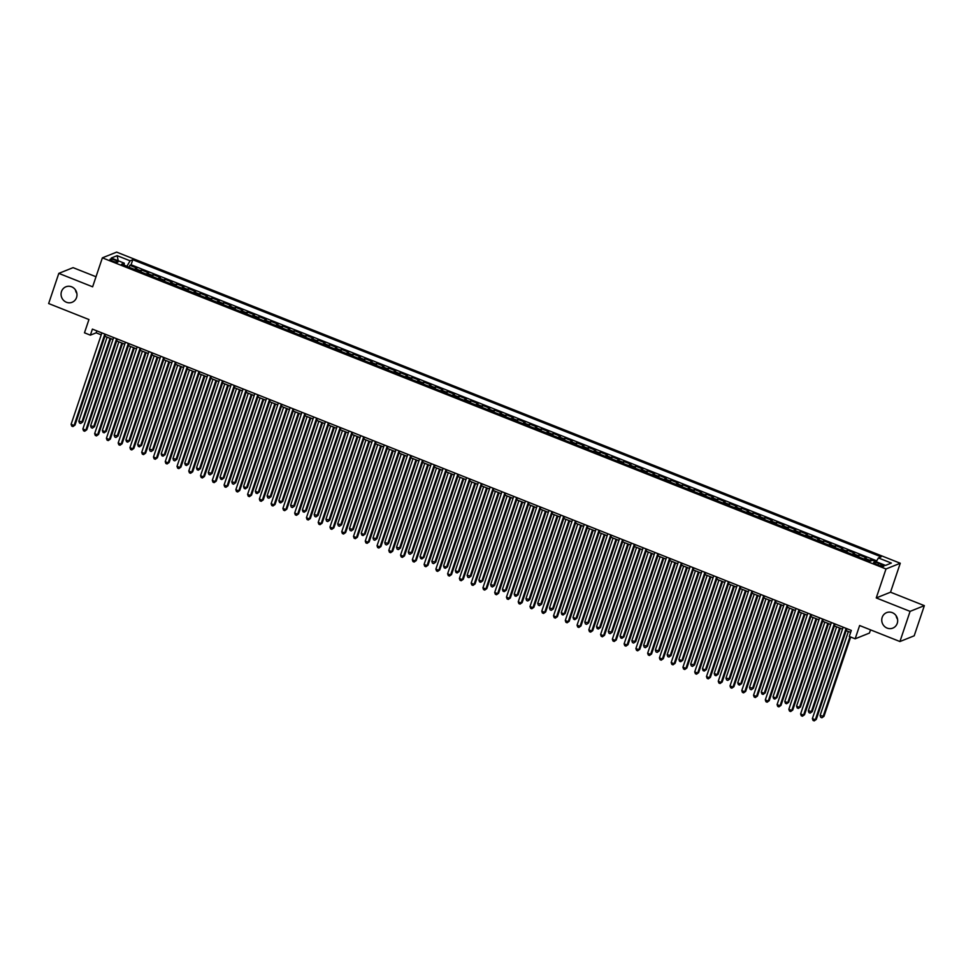 <?xml version="1.0" encoding="UTF-8"?>
<svg xmlns="http://www.w3.org/2000/svg" width="973" height="973" viewBox="0 0 973 973"><rect width="100%" height="100%" fill="white"/><g stroke="black" fill="none" stroke-linecap="round" stroke-linejoin="round"><path stroke-width="1.46" d="M76.879 293.457A8.343 7.906 68.1 0 1 75.432 289.869M76.551 297.519A8.343 7.906 68.1 0 1 63.586 300.365A8.343 7.906 68.1 0 1 65.909 286.792A8.343 7.906 68.1 0 1 76.551 297.519M897.568 619.302A8.343 7.906 68.1 0 1 896.121 615.714M897.24 623.365A8.343 7.906 68.1 0 1 884.275 626.211A8.343 7.906 68.1 0 1 886.598 612.637A8.343 7.906 68.1 0 1 897.24 623.365M112.746 261.19A4.172 0.888 18.6 0 0 117.94 262.029A4.172 0.888 18.6 0 0 115.215 260.205A4.172 0.888 18.6 0 0 110.034 259.365A4.172 0.888 18.6 0 0 112.746 261.19M96.011 276.746L73.072 267.648L58.806 273.377L48.65 303.54L88.944 319.533L84.481 332.815L90.367 335.15L96.157 332.827L101.228 334.834M900.268 563.245L116.651 252.116L102.372 257.845L886.002 568.974L900.268 563.245L890.526 592.204L876.247 597.933L910.083 611.372L924.35 605.644L890.526 592.204M924.35 605.644L914.194 635.807L899.928 641.535L859.633 625.53L855.158 638.811L869.436 633.07L870.519 629.859M910.083 611.372L899.928 641.535M876.235 561.689L871.054 559.633L870.567 561.08M864.097 559.086A5.218 1.241 -68.3 0 1 864.948 558.332L866.347 557.76L859.293 554.963L858.636 556.909M852.336 554.415A5.218 1.241 111.7 0 1 853.175 553.649L854.586 553.09L847.519 550.28L846.863 552.238M840.575 549.745A5.218 1.241 111.7 0 1 841.414 548.979L842.813 548.419L835.758 545.61L835.102 547.568M828.801 545.075A5.218 1.241 111.7 0 1 829.641 544.308L831.051 543.749L823.997 540.939L823.34 542.898M817.04 540.404A5.218 1.241 111.7 0 1 817.879 539.638L819.29 539.078L812.224 536.269L811.567 538.227M805.267 535.722A5.218 1.241 111.7 0 1 806.118 534.968L807.517 534.408L800.463 531.599L799.806 533.557M793.506 531.051A5.218 1.241 111.7 0 1 794.345 530.297L795.756 529.726L788.689 526.928L788.033 528.886M781.745 526.381A5.218 1.241 111.7 0 1 782.584 525.627L783.983 525.055L776.928 522.258L776.272 524.216M769.971 521.71A5.218 1.241 111.7 0 1 770.811 520.956L772.221 520.385L765.167 517.587L764.498 519.546M758.21 517.04A5.218 1.241 111.7 0 1 759.049 516.286L760.46 515.714L753.394 512.917L752.737 514.863M746.437 512.37A5.218 1.241 111.7 0 1 747.276 511.603L748.687 511.044L741.633 508.247L740.976 510.193M734.676 507.699A5.218 1.241 111.7 0 1 735.515 506.933L736.926 506.374L729.859 503.564L729.203 505.522M722.915 503.029A5.218 1.241 111.7 0 1 723.754 502.263L725.153 501.703L718.098 498.894L717.442 500.852M711.141 498.358A5.218 1.241 111.7 0 1 711.981 497.592L713.391 497.033L706.337 494.223L705.668 496.181M699.38 493.676A5.218 1.241 111.7 0 1 700.219 492.922L701.63 492.362L694.564 489.553L693.907 491.511M687.607 489.005A5.218 1.241 111.7 0 1 688.446 488.251L689.857 487.68L682.803 484.882L682.146 486.841M675.846 484.335A5.218 1.241 111.7 0 1 676.685 483.581L678.096 483.009L671.029 480.212L670.373 482.17M664.085 479.665A5.218 1.241 111.7 0 1 664.924 478.911L666.323 478.339L659.268 475.542L658.612 477.5M652.311 474.994A5.218 1.241 111.7 0 1 653.151 474.24L654.561 473.669L647.507 470.871L646.838 472.829M640.55 470.324A5.218 1.241 111.7 0 1 641.389 469.57L642.8 468.998L635.734 466.201L635.077 468.147M628.777 465.653A5.218 1.241 111.7 0 1 629.616 464.887L631.027 464.328L623.973 461.518L623.316 463.476M617.016 460.983A5.218 1.241 111.7 0 1 617.855 460.217L619.266 459.657L612.199 456.848L611.543 458.806M605.242 456.313A5.218 1.241 111.7 0 1 606.094 455.546L607.493 454.987L600.438 452.177L599.782 454.136M593.481 451.642A5.218 1.241 111.7 0 1 594.321 450.876L595.731 450.317L588.665 447.507L588.008 449.465M581.72 446.96A5.218 1.241 111.7 0 1 582.559 446.206L583.97 445.646L576.904 442.837L576.247 444.795M569.947 442.289A5.218 1.241 111.7 0 1 570.786 441.535L572.197 440.964L565.143 438.166L564.486 440.124M558.186 437.619A5.218 1.241 111.7 0 1 559.025 436.865L560.436 436.293L553.369 433.496L552.713 435.454M546.412 432.949A5.218 1.241 111.7 0 1 547.264 432.194L548.663 431.623L541.608 428.825L540.952 430.784M534.651 428.278A5.218 1.241 111.7 0 1 535.491 427.524L536.901 426.952L529.835 424.155L529.178 426.101M522.89 423.608A5.218 1.241 111.7 0 1 523.729 422.841L525.128 422.282L518.074 419.485L517.417 421.431M511.117 418.937A5.218 1.241 111.7 0 1 511.956 418.171L513.367 417.612L506.313 414.802L505.644 416.76M499.356 414.267A5.218 1.241 111.7 0 1 500.195 413.501L501.606 412.941L494.539 410.132L493.883 412.09M487.582 409.597A5.218 1.241 111.7 0 1 488.422 408.83L489.833 408.271L482.778 405.461L482.121 407.419M475.821 404.914A5.218 1.241 111.7 0 1 476.661 404.16L478.071 403.6L471.005 400.791L470.348 402.749M464.06 400.244A5.218 1.241 111.7 0 1 464.899 399.489L466.298 398.918L459.244 396.12L458.587 398.079M452.287 395.573A5.218 1.241 111.7 0 1 453.126 394.819L454.537 394.247L447.483 391.45L446.814 393.408M440.526 390.903A5.218 1.241 111.7 0 1 441.365 390.149L442.776 389.577L435.709 386.78L435.053 388.738M428.752 386.232A5.218 1.241 111.7 0 1 429.592 385.478L431.003 384.907L423.948 382.109L423.291 384.055M416.991 381.562A5.218 1.241 111.7 0 1 417.831 380.808L419.241 380.236L412.175 377.439L411.518 379.385M405.23 376.892A5.218 1.241 111.7 0 1 406.069 376.125L407.468 375.566L400.414 372.756L399.757 374.714M393.457 372.221A5.218 1.241 111.7 0 1 394.296 371.455L395.707 370.895L388.653 368.086L387.984 370.044M381.696 367.551A5.218 1.241 111.7 0 1 382.535 366.785L383.946 366.225L376.879 363.416L376.223 365.374M369.922 362.88A5.218 1.241 111.7 0 1 370.762 362.114L372.173 361.555L365.118 358.745L364.461 360.703M358.161 358.198A5.218 1.241 111.7 0 1 359.001 357.444L360.411 356.884L353.345 354.075L352.688 356.033M346.4 353.527A5.218 1.241 111.7 0 1 347.239 352.773L348.638 352.202L341.584 349.404L340.927 351.362M334.627 348.857A5.218 1.241 111.7 0 1 335.466 348.103L336.877 347.531L329.811 344.734L329.154 346.692M322.866 344.187A5.218 1.241 111.7 0 1 323.705 343.433L325.116 342.861L318.049 340.064L317.393 342.022M311.092 339.516A5.218 1.241 111.7 0 1 311.932 338.762L313.342 338.19L306.288 335.393L305.631 337.339M299.331 334.846A5.218 1.241 111.7 0 1 300.171 334.08L301.581 333.52L294.515 330.723L293.858 332.669M287.558 330.175A5.218 1.241 111.7 0 1 288.409 329.409L289.808 328.85L282.754 326.04L282.097 327.998M275.797 325.505A5.218 1.241 111.7 0 1 276.636 324.739L278.047 324.179L270.981 321.37L270.324 323.328M264.036 320.835A5.218 1.241 111.7 0 1 264.875 320.068L266.274 319.509L259.219 316.699L258.563 318.658M252.262 316.152A5.218 1.241 111.7 0 1 253.102 315.398L254.512 314.838L247.458 312.029L246.801 313.987M240.501 311.482A5.218 1.241 111.7 0 1 241.34 310.728L242.751 310.156L235.685 307.359L235.028 309.317M228.728 306.811A5.218 1.241 111.7 0 1 229.579 306.057L230.978 305.486L223.924 302.688L223.267 304.646M216.967 302.141A5.218 1.241 111.7 0 1 217.806 301.387L219.217 300.815L212.15 298.018L211.494 299.976M205.206 297.47A5.218 1.241 111.7 0 1 206.045 296.716L207.444 296.145L200.389 293.347L199.733 295.293M193.432 292.8A5.218 1.241 111.7 0 1 194.272 292.034L195.682 291.474L188.628 288.677L187.959 290.623M181.671 288.13A5.218 1.241 111.7 0 1 182.51 287.363L183.921 286.804L176.855 283.994L176.198 285.953M169.898 283.459A5.218 1.241 111.7 0 1 170.737 282.693L172.148 282.134L165.094 279.324L164.437 281.282M158.137 278.789A5.218 1.241 111.7 0 1 158.976 278.023L160.387 277.463L153.32 274.654L152.664 276.612M146.376 274.118A5.218 1.241 111.7 0 1 147.215 273.352L148.614 272.793L141.559 269.983L140.903 271.941M855.158 638.811L849.283 636.464L851.314 630.431L92.399 329.117L90.367 335.15M881.27 564.389L878.68 563.367A4.038 0.864 18.6 0 0 873.657 562.552A4.038 0.864 18.6 0 0 876.296 564.328L878.887 565.349A4.038 0.864 18.6 0 0 883.91 566.164A4.038 0.864 18.6 0 0 881.27 564.389L880.735 565.982M124.191 265.301L124.228 263.16L121.528 264.255L869.85 561.372L872.55 560.29L885.491 565.422L891.353 563.063L878.412 557.93L881.112 556.848L132.79 259.73L130.09 260.813L126.928 266.261L124.191 265.167M124.228 263.16L111.287 258.027L117.149 255.668L130.09 260.813M868.804 560.959A5.218 1.241 -68.3 0 1 869.655 560.193L871.054 559.633M876.722 560.849L131.087 264.79L129.798 265.313L129.129 267.271M134.602 269.436A5.218 1.241 111.7 0 1 135.442 268.682L136.852 268.11L129.798 265.313M139.309 271.309A5.218 1.241 -68.3 0 1 140.148 270.555L141.559 269.983M151.083 275.979A5.218 1.241 -68.3 0 1 151.922 275.225L153.32 274.654M162.844 280.65A5.218 1.241 -68.3 0 1 163.683 279.896L165.094 279.324M174.605 285.32A5.218 1.241 -68.3 0 1 175.444 284.566L176.855 283.994M186.378 289.99A5.218 1.241 -68.3 0 1 187.217 289.236L188.628 288.677M198.139 294.673A5.218 1.241 -68.3 0 1 198.978 293.907L200.389 293.347M209.913 299.343A5.218 1.241 -68.3 0 1 210.752 298.577L212.15 298.018M221.674 304.014A5.218 1.241 -68.3 0 1 222.513 303.248L223.924 302.688M233.435 308.684A5.218 1.241 -68.3 0 1 234.274 307.918L235.685 307.359M245.208 313.355A5.218 1.241 -68.3 0 1 246.047 312.601L247.458 312.029M256.969 318.025A5.218 1.241 -68.3 0 1 257.809 317.271L259.219 316.699M268.743 322.695A5.218 1.241 -68.3 0 1 269.582 321.941L270.981 321.37M280.504 327.366A5.218 1.241 -68.3 0 1 281.343 326.612L282.754 326.04M292.265 332.036A5.218 1.241 -68.3 0 1 293.116 331.282L294.515 330.723M304.038 336.719A5.218 1.241 -68.3 0 1 304.877 335.953L306.288 335.393M315.799 341.389A5.218 1.241 -68.3 0 1 316.639 340.623L318.049 340.064M327.573 346.06A5.218 1.241 -68.3 0 1 328.412 345.293L329.811 344.734M339.334 350.73A5.218 1.241 -68.3 0 1 340.173 349.964L341.584 349.404M351.095 355.4A5.218 1.241 -68.3 0 1 351.946 354.646L353.345 354.075M362.868 360.071A5.218 1.241 -68.3 0 1 363.707 359.317L365.118 358.745M374.629 364.741A5.218 1.241 -68.3 0 1 375.469 363.987L376.879 363.416M386.403 369.412A5.218 1.241 -68.3 0 1 387.242 368.658L388.653 368.086M398.164 374.082A5.218 1.241 -68.3 0 1 399.003 373.328L400.414 372.756M409.937 378.752A5.218 1.241 -68.3 0 1 410.776 377.998L412.175 377.439M421.698 383.435A5.218 1.241 -68.3 0 1 422.537 382.669L423.948 382.109M433.459 388.105A5.218 1.241 -68.3 0 1 434.299 387.339L435.709 386.78M445.233 392.776A5.218 1.241 -68.3 0 1 446.072 392.01L447.483 391.45M456.994 397.446A5.218 1.241 -68.3 0 1 457.833 396.68L459.244 396.12M468.767 402.117A5.218 1.241 -68.3 0 1 469.606 401.363L471.005 400.791M480.528 406.787A5.218 1.241 -68.3 0 1 481.367 406.033L482.778 405.461M492.289 411.457A5.218 1.241 -68.3 0 1 493.129 410.703L494.539 410.132M504.063 416.128A5.218 1.241 -68.3 0 1 504.902 415.374L506.313 414.802M515.824 420.798A5.218 1.241 -68.3 0 1 516.663 420.044L518.074 419.485M527.597 425.481A5.218 1.241 -68.3 0 1 528.436 424.714L529.835 424.155M539.358 430.151A5.218 1.241 -68.3 0 1 540.197 429.385L541.608 428.825M551.119 434.822A5.218 1.241 -68.3 0 1 551.971 434.055L553.369 433.496M562.893 439.492A5.218 1.241 -68.3 0 1 563.732 438.726L565.143 438.166M574.654 444.162A5.218 1.241 -68.3 0 1 575.493 443.408L576.904 442.837M586.427 448.833A5.218 1.241 -68.3 0 1 587.266 448.079L588.665 447.507M598.188 453.503A5.218 1.241 -68.3 0 1 599.027 452.749L600.438 452.177M609.949 458.174A5.218 1.241 -68.3 0 1 610.801 457.419L612.199 456.848M621.723 462.844A5.218 1.241 -68.3 0 1 622.562 462.09L623.973 461.518M633.484 467.514A5.218 1.241 -68.3 0 1 634.323 466.76L635.734 466.201M645.257 472.197A5.218 1.241 -68.3 0 1 646.096 471.431L647.507 470.871M657.018 476.867A5.218 1.241 -68.3 0 1 657.857 476.101L659.268 475.542M668.779 481.538A5.218 1.241 -68.3 0 1 669.631 480.771L671.029 480.212M680.553 486.208A5.218 1.241 -68.3 0 1 681.392 485.442L682.803 484.882M692.314 490.879A5.218 1.241 -68.3 0 1 693.153 490.124L694.564 489.553M704.087 495.549A5.218 1.241 -68.3 0 1 704.926 494.795L706.337 494.223M715.848 500.219A5.218 1.241 -68.3 0 1 716.687 499.465L718.098 498.894M727.622 504.89A5.218 1.241 -68.3 0 1 728.461 504.136L729.859 503.564M739.383 509.56A5.218 1.241 -68.3 0 1 740.222 508.806L741.633 508.247M751.144 514.243A5.218 1.241 -68.3 0 1 751.983 513.476L753.394 512.917M762.917 518.913A5.218 1.241 -68.3 0 1 763.756 518.147L765.167 517.587M774.678 523.583A5.218 1.241 -68.3 0 1 775.517 522.817L776.928 522.258M786.452 528.254A5.218 1.241 -68.3 0 1 787.291 527.488L788.689 526.928M798.213 532.924A5.218 1.241 -68.3 0 1 799.052 532.17L800.463 531.599M809.974 537.595A5.218 1.241 -68.3 0 1 810.813 536.841L812.224 536.269M821.747 542.265A5.218 1.241 -68.3 0 1 822.586 541.511L823.997 540.939M833.508 546.935A5.218 1.241 -68.3 0 1 834.348 546.181L835.758 545.61M845.282 551.606A5.218 1.241 -68.3 0 1 846.121 550.852L847.519 550.28M857.043 556.288A5.218 1.241 -68.3 0 1 857.882 555.522L859.293 554.963M876.247 597.933L886.002 568.974M58.806 273.377L92.63 286.804L102.372 257.845M104.902 336.293L112.99 339.504M116.663 340.964L124.751 344.174M128.436 345.634L136.524 348.857M140.197 350.316L148.285 353.527M151.97 354.987L160.059 358.198M163.732 359.657L171.82 362.868M175.493 364.328L183.581 367.539M187.266 368.998L195.354 372.209M199.027 373.668L207.115 376.879M210.8 378.339L218.889 381.55M222.562 383.009L230.65 386.22M234.323 387.68L242.423 390.903M246.096 392.362L254.184 395.573M257.857 397.033L265.945 400.244M269.63 401.703L277.719 404.914M281.392 406.373L289.48 409.584M293.165 411.044L301.253 414.255M304.926 415.714L313.014 418.925M316.687 420.385L324.775 423.596M328.46 425.055L336.549 428.266M340.222 429.725L348.31 432.936M351.995 434.408L360.083 437.619M363.756 439.078L371.844 442.289M375.517 443.749L383.605 446.96M387.29 448.419L395.379 451.63M399.052 453.09L407.14 456.301M410.825 457.76L418.913 460.971M422.586 462.43L430.674 465.641M434.347 467.101L442.435 470.312M446.121 471.771L454.209 474.982M457.882 476.442L465.97 479.665M469.655 481.124L477.743 484.335M481.416 485.795L489.504 489.005M493.177 490.465L501.277 493.676M504.951 495.135L513.039 498.346M516.712 499.806L524.8 503.017M528.485 504.476L536.573 507.687M540.246 509.147L548.334 512.357M552.007 513.817L560.107 517.028M563.781 518.487L571.869 521.698M575.542 523.17L583.63 526.381M587.315 527.84L595.403 531.051M599.076 532.511L607.164 535.722M610.849 537.181L618.937 540.392M622.611 541.852L630.699 545.062M634.372 546.522L642.46 549.733M646.145 551.192L654.233 554.403M657.906 555.863L665.994 559.074M669.679 560.533L677.767 563.744M681.441 565.204L689.529 568.427M693.202 569.886L701.29 573.097M704.975 574.557L713.063 577.767M716.736 579.227L724.824 582.438M728.509 583.897L736.597 587.108M740.271 588.568L748.359 591.779M752.032 593.238L760.12 596.449M763.805 597.909L771.893 601.119M775.566 602.579L783.654 605.79M787.339 607.249L795.428 610.46M799.101 611.932L807.189 615.143M810.862 616.602L818.962 619.813M822.635 621.273L830.723 624.484M834.396 625.943L842.484 629.154M846.169 630.613L850.645 632.389M96.813 330.869L96.157 332.827M876.199 561.737L878.412 557.93M131.087 264.79L132.79 259.73M117.149 255.668L118.22 260.776M846.084 628.363L815.325 719.777L812.382 718.609L843.153 627.196M846.826 628.655L816.286 719.4L814.206 720.884L813.027 720.421L812.382 718.609M816.286 719.4L814.206 720.884M848.371 631.489L820.093 715.52L823.997 716.298L850.682 637.023M823.997 716.298L821.917 717.782L823.036 716.687L849.94 636.731M821.917 717.782L820.738 717.32L820.093 715.52M834.323 623.693L803.552 715.106L800.621 713.939L831.38 622.525M835.053 623.985L804.525 714.729L802.433 716.213L801.253 715.751L800.621 713.939M804.525 714.729L802.433 716.213M822.562 619.023L791.791 710.436L788.848 709.268L819.619 617.855M823.292 619.315L792.752 710.047L790.672 711.543L789.492 711.068L788.848 709.268M792.752 710.047L790.672 711.543M810.789 614.352L780.03 705.766L777.086 704.598L807.845 613.185M811.531 614.644L780.991 705.376L778.899 706.872L777.731 706.398L777.086 704.598M780.991 705.376L778.899 706.872M799.028 609.682L768.256 701.095L765.313 699.928L796.084 608.514M799.757 609.974L769.217 700.706L767.138 702.202L765.958 701.728L765.313 699.928M769.217 700.706L767.138 702.202M836.61 626.819L808.332 710.849L812.236 711.628L840.283 628.278M812.236 711.628L810.144 713.112L811.275 712.017L839.553 627.986M810.144 713.112L808.977 712.65L808.332 710.849M824.836 622.148L796.559 706.179L799.502 707.347L800.475 706.957L828.522 623.608M800.475 706.957L798.383 708.441L799.502 707.347L827.78 623.316M798.383 708.441L797.203 707.979L796.559 706.179M813.075 617.478L784.797 701.497L787.741 702.676L788.702 702.287L816.748 618.937M788.702 702.287L786.622 703.771L787.741 702.676L816.019 618.646M786.622 703.771L785.442 703.309L784.797 701.497M801.314 612.808L773.036 696.826L775.968 697.994L776.94 697.617L804.987 614.267M776.94 697.617L774.849 699.101L775.968 697.994L804.245 613.975M774.849 699.101L773.669 698.638L773.036 696.826M787.254 604.999L756.495 696.425L753.552 695.257L784.311 603.832M787.996 605.291L757.456 696.036L755.376 697.532L754.197 697.057L753.552 695.257M757.456 696.036L755.376 697.532M789.541 608.137L761.263 692.156L764.206 693.323L765.167 692.934L793.226 609.597M765.167 692.934L763.087 694.43L764.206 693.323L792.484 609.305M763.087 694.43L761.908 693.956L761.263 692.156M775.493 600.329L744.722 691.754L741.779 690.587L772.55 599.161M776.223 600.621L745.695 691.365L743.603 692.849L742.423 692.387L741.779 690.587M745.695 691.365L743.603 692.849M777.78 603.455L749.502 687.485L753.406 688.264L781.453 604.914M753.406 688.264L751.314 689.76L752.445 688.653L780.723 604.622M751.314 689.76L750.147 689.285L749.502 687.485M763.732 595.658L732.961 687.084L730.018 685.916L760.789 594.491M764.462 595.95L733.922 686.695L731.842 688.179L730.662 687.716L730.018 685.916M733.922 686.695L731.842 688.179M766.006 598.784L737.729 682.815L740.672 683.983L741.633 683.593L769.692 600.244M741.633 683.593L739.553 685.089L740.672 683.983L768.95 599.952M739.553 685.089L738.373 684.615L737.729 682.815M751.959 590.988L721.2 682.414L718.256 681.246L749.015 589.82M752.701 591.28L722.161 682.024L720.069 683.508L718.901 683.046L718.256 681.246M722.161 682.024L720.069 683.508M754.245 594.114L725.967 678.145L729.872 678.923L757.918 595.573M729.872 678.923L727.792 680.419L728.911 679.312L757.189 595.281M727.792 680.419L726.612 679.945L725.967 678.145M740.198 586.318L709.426 677.743L706.483 676.576L737.254 585.15M740.927 586.61L710.387 677.354L708.308 678.838L707.128 678.376L706.483 676.576M710.387 677.354L708.308 678.838M742.484 589.443L714.206 673.474L717.137 674.642L718.11 674.253L746.157 590.903M718.11 674.253L716.019 675.736L717.137 674.642L745.415 590.611M716.019 675.736L714.839 675.274L714.206 673.474M728.424 581.647L697.665 673.061L694.722 671.893L725.481 580.48M729.166 581.939L698.626 672.684L696.546 674.167L695.367 673.705L694.722 671.893M698.626 672.684L696.546 674.167M730.711 584.773L702.433 668.804L705.376 669.971L706.337 669.582L734.396 586.233M706.337 669.582L704.257 671.066L705.376 669.971L733.654 585.941M704.257 671.066L703.078 670.604L702.433 668.804M716.663 576.977L685.892 668.39L682.949 667.223L713.72 575.809M717.393 577.269L686.865 668.013L684.773 669.497L683.593 669.035L682.949 667.223M686.865 668.013L684.773 669.497M718.95 580.103L690.672 664.133L694.576 664.912L722.623 581.562M694.576 664.912L692.484 666.396L693.615 665.301L721.893 581.27M692.484 666.396L691.317 665.933L690.672 664.133M704.89 572.306L674.131 663.72L671.188 662.552L701.959 571.139M705.632 572.598L675.092 663.331L673.012 664.827L671.832 664.352L671.188 662.552M675.092 663.331L673.012 664.827M707.176 575.432L678.899 659.463L681.842 660.631L682.803 660.241L710.862 576.892M682.803 660.241L680.723 661.725L681.842 660.631L710.12 576.6M680.723 661.725L679.543 661.263L678.899 659.463M693.129 567.636L662.358 659.049L659.426 657.882L690.185 566.468M693.871 567.928L663.331 658.66L661.239 660.156L660.071 659.682L659.426 657.882M663.331 658.66L661.239 660.156M695.415 570.762L667.137 654.78L671.042 655.571L699.088 572.221M671.042 655.571L668.962 657.055L670.081 655.948L698.359 571.929M668.962 657.055L667.782 656.593L667.137 654.78M681.368 562.966L650.596 654.379L647.653 653.211L678.424 561.786M682.097 563.258L651.557 653.99L649.478 655.486L648.298 655.011L647.653 653.211M651.557 653.99L649.478 655.486M683.654 566.091L655.364 650.11L659.28 650.901L687.327 567.551M659.28 650.901L657.189 652.384L658.307 651.278L686.585 567.259M657.189 652.384L656.009 651.922L655.364 650.11M669.594 558.283L638.835 649.709L635.892 648.541L666.651 557.115M670.336 558.575L639.796 649.319L637.704 650.815L636.537 650.341L635.892 648.541M639.796 649.319L637.704 650.815M671.881 561.409L643.603 645.44L647.507 646.218L675.554 562.868M647.507 646.218L645.427 647.714L646.546 646.607L674.824 562.576M645.427 647.714L644.248 647.24L643.603 645.44M657.833 553.613L627.062 645.038L624.119 643.871L654.89 552.445M658.563 553.905L628.035 644.649L625.943 646.133L624.763 645.671L624.119 643.871M628.035 644.649L625.943 646.133M660.12 556.738L631.842 640.769L635.746 641.548L663.793 558.198M635.746 641.548L633.654 643.044L634.785 641.937L663.063 557.906M633.654 643.044L632.486 642.569L631.842 640.769M646.06 548.942L615.301 640.368L612.358 639.2L643.129 547.775M646.802 549.234L616.262 639.979L614.182 641.462L613.002 641L612.358 639.2M616.262 639.979L614.182 641.462M648.346 552.068L620.069 636.099L623.012 637.266L623.973 636.877L652.032 553.528M623.973 636.877L621.893 638.373L623.012 637.266L651.29 553.236M621.893 638.373L620.713 637.899L620.069 636.099M634.299 544.272L603.528 635.697L600.596 634.53L631.355 543.104M635.041 544.564L604.501 635.308L602.409 636.792L601.241 636.33L600.596 634.53M604.501 635.308L602.409 636.792M636.585 547.398L608.307 631.428L612.212 632.207L640.258 548.857M612.212 632.207L610.132 633.703L611.251 632.596L639.529 548.565M610.132 633.703L608.952 633.228L608.307 631.428M622.538 539.601L591.766 631.015L588.823 629.847L619.594 538.434M623.267 539.893L592.727 630.638L590.647 632.122L589.468 631.659L588.823 629.847M592.727 630.638L590.647 632.122M624.812 542.727L596.534 626.758L599.477 627.926L600.45 627.536L628.497 544.187M600.45 627.536L598.359 629.02L599.477 627.926L627.755 543.895M598.359 629.02L597.179 628.558L596.534 626.758M610.764 534.931L580.005 626.344L577.062 625.177L607.821 533.763M611.506 535.223L580.966 625.967L578.874 627.451L577.707 626.989L577.062 625.177M580.966 625.967L578.874 627.451M613.051 538.057L584.773 622.088L588.677 622.866L616.724 539.516M588.677 622.866L586.597 624.35L587.716 623.255L615.994 539.224M586.597 624.35L585.418 623.888L584.773 622.088M599.003 530.261L568.232 621.674L565.289 620.506L596.06 529.093M599.733 530.553L569.193 621.285L567.113 622.781L565.933 622.306L565.289 620.506M569.193 621.285L567.113 622.781M601.29 533.386L573.012 617.417L575.943 618.585L576.916 618.196L604.963 534.846M576.916 618.196L574.824 619.679L575.943 618.585L604.233 534.554M574.824 619.679L573.656 619.217L573.012 617.417M587.23 525.59L556.471 617.004L553.528 615.836L584.299 524.423M587.972 525.882L557.432 616.614L555.352 618.11L554.172 617.636L553.528 615.836M557.432 616.614L555.352 618.11M589.516 528.716L561.239 612.735L564.182 613.914L565.143 613.525L593.202 530.176M565.143 613.525L563.063 615.009L564.182 613.914L592.46 529.884M563.063 615.009L561.883 614.547L561.239 612.735M575.469 520.92L544.698 612.333L541.766 611.166L572.525 519.752M576.198 521.212L545.671 611.944L543.579 613.44L542.399 612.966L541.766 611.166M545.671 611.944L543.579 613.44M577.755 524.046L549.477 608.064L553.382 608.855L581.428 525.505M553.382 608.855L551.29 610.339L552.421 609.232L580.699 525.213M551.29 610.339L550.122 609.876L549.477 608.064M563.708 516.237L532.936 607.663L529.993 606.495L560.764 515.07M564.437 516.529L533.897 607.274L531.817 608.77L530.638 608.295L529.993 606.495M533.897 607.274L531.817 608.77M565.982 519.363L537.704 603.394L541.62 604.172L569.667 520.835M541.62 604.172L539.529 605.668L540.647 604.561L568.925 520.543M539.529 605.668L538.349 605.194L537.704 603.394M551.934 511.567L521.175 602.992L518.232 601.825L548.991 510.399M552.676 511.859L522.136 602.603L520.044 604.087L518.877 603.625L518.232 601.825M522.136 602.603L520.044 604.087M540.173 506.897L509.402 598.322L506.459 597.154L537.23 505.729M540.903 507.188L510.363 597.933L508.283 599.417L507.103 598.954L506.459 597.154M510.363 597.933L508.283 599.417M528.4 502.226L497.641 593.652L494.698 592.484L525.456 501.059M529.142 502.518L498.602 593.262L496.522 594.746L495.342 594.284L494.698 592.484M498.602 593.262L496.522 594.746M554.221 514.693L525.943 598.723L529.847 599.502L557.894 516.152M529.847 599.502L527.767 600.998L528.886 599.891L557.164 515.86M527.767 600.998L526.588 600.523L525.943 598.723M542.46 510.022L514.182 594.053L517.113 595.221L518.086 594.831L546.133 511.482M518.086 594.831L515.994 596.327L517.113 595.221L545.391 511.19M515.994 596.327L514.826 595.853L514.182 594.053M530.686 505.352L502.409 589.383L505.352 590.55L506.313 590.161L534.372 506.811M506.313 590.161L504.233 591.657L505.352 590.55L533.63 506.519M504.233 591.657L503.053 591.183L502.409 589.383M516.639 497.556L485.868 588.981L482.936 587.814L513.695 496.388M517.368 497.848L486.841 588.592L484.749 590.076L483.569 589.614L482.936 587.814M486.841 588.592L484.749 590.076M518.925 500.681L490.647 584.712L494.552 585.491L522.598 502.141M494.552 585.491L492.46 586.974L493.591 585.88L521.869 501.849M492.46 586.974L491.292 586.512L490.647 584.712M504.878 492.885L474.106 584.299L471.163 583.131L501.934 491.718M505.607 493.177L475.067 583.922L472.987 585.405L471.808 584.943L471.163 583.131M475.067 583.922L472.987 585.405M507.152 496.011L478.874 580.042L481.817 581.209L482.778 580.82L510.837 497.471M482.778 580.82L480.698 582.304L481.817 581.209L510.095 497.179M480.698 582.304L479.519 581.842L478.874 580.042M493.104 488.215L462.345 579.628L459.402 578.461L490.161 487.047M493.846 488.507L463.306 579.239L461.214 580.735L460.047 580.273L459.402 578.461M463.306 579.239L461.214 580.735M495.391 491.341L467.113 575.371L471.017 576.15L499.064 492.8M471.017 576.15L468.937 577.634L470.056 576.539L498.334 492.508M468.937 577.634L467.758 577.171L467.113 575.371M481.343 483.545L450.572 574.958L447.629 573.79L478.4 482.377M482.073 483.836L451.533 574.569L449.453 576.065L448.273 575.59L447.629 573.79M451.533 574.569L449.453 576.065M483.63 486.67L455.352 570.701L458.283 571.869L459.256 571.479L487.303 488.13M459.256 571.479L457.164 572.963L458.283 571.869L486.561 487.838M457.164 572.963L455.984 572.501L455.352 570.701M469.57 478.874L438.811 570.287L435.868 569.12L466.626 477.707M470.312 479.166L439.772 569.898L437.692 571.394L436.512 570.92L435.868 569.12M439.772 569.898L437.692 571.394M471.856 482L443.579 566.018L446.522 567.186L447.483 566.809L475.542 483.459M447.483 566.809L445.403 568.293L446.522 567.186L474.8 483.167M445.403 568.293L444.223 567.831L443.579 566.018M457.809 474.204L427.038 565.617L424.094 564.449L454.865 473.024M458.538 474.496L428.011 565.228L425.919 566.724L424.739 566.25L424.094 564.449M428.011 565.228L425.919 566.724M460.095 477.329L431.817 561.348L435.722 562.139L463.768 478.789M435.722 562.139L433.63 563.622L434.761 562.516L463.039 478.497M433.63 563.622L432.462 563.16L431.817 561.348M446.035 469.521L415.276 560.947L412.333 559.779L443.104 468.354M446.777 469.813L416.237 560.557L414.157 562.053L412.978 561.579L412.333 559.779M416.237 560.557L414.157 562.053M448.322 472.647L420.044 556.678L422.987 557.845L423.948 557.456L452.007 474.106M423.948 557.456L421.868 558.952L422.987 557.845L451.265 473.815M421.868 558.952L420.689 558.478L420.044 556.678M434.274 464.851L403.515 556.276L400.572 555.109L431.331 463.683M435.016 465.143L404.476 555.887L402.384 557.371L401.217 556.909L400.572 555.109M404.476 555.887L402.384 557.371M436.561 467.977L408.283 552.007L412.187 552.786L440.234 469.436M412.187 552.786L410.107 554.282L411.226 553.175L439.504 469.144M410.107 554.282L408.928 553.807L408.283 552.007M422.513 460.18L391.742 551.606L388.799 550.438L419.57 459.013M423.243 460.472L392.703 551.217L390.623 552.7L389.443 552.238L388.799 550.438M392.703 551.217L390.623 552.7M424.8 463.306L396.51 547.337L400.426 548.115L428.473 464.766M400.426 548.115L398.334 549.611L399.453 548.504L427.731 464.474M398.334 549.611L397.154 549.137L396.51 547.337M410.74 455.51L379.981 546.935L377.038 545.768L407.796 454.342M411.482 455.802L380.942 546.546L378.862 548.03L377.682 547.568L377.038 545.768M380.942 546.546L378.862 548.03M413.026 458.636L384.749 542.666L388.653 543.445L416.699 460.095M388.653 543.445L386.573 544.941L387.692 543.834L415.97 459.803M386.573 544.941L385.393 544.466L384.749 542.666M398.979 450.84L368.208 542.253L365.264 541.085L396.035 449.672M399.708 451.131L369.181 541.876L367.089 543.36L365.909 542.898L365.264 541.085M369.181 541.876L367.089 543.36M401.265 453.965L372.987 537.996L376.892 538.774L404.938 455.425M376.892 538.774L374.8 540.258L375.931 539.164L404.209 455.133M374.8 540.258L373.632 539.796L372.987 537.996M387.205 446.169L356.446 537.582L353.503 536.415L384.274 445.002M387.947 446.461L357.407 537.205L355.327 538.689L354.148 538.227L353.503 536.415M357.407 537.205L355.327 538.689M389.492 449.295L361.214 533.326L364.157 534.493L365.118 534.104L393.177 450.754M365.118 534.104L363.038 535.588L364.157 534.493L392.435 450.463M363.038 535.588L361.859 535.126L361.214 533.326M375.444 441.499L344.673 532.912L341.742 531.745L372.501 440.331M376.186 441.791L345.646 532.523L343.554 534.019L342.387 533.545L341.742 531.745M345.646 532.523L343.554 534.019M377.731 444.625L349.453 528.655L353.357 529.434L381.404 446.084M353.357 529.434L351.277 530.917L352.396 529.823L380.674 445.792M351.277 530.917L350.098 530.455L349.453 528.655M363.683 436.828L332.912 528.242L329.969 527.074L360.74 435.661M364.413 437.12L333.873 527.853L331.793 529.348L330.613 528.874L329.969 527.074M333.873 527.853L331.793 529.348M365.97 439.954L337.68 523.973L341.596 524.763L369.643 441.414M341.596 524.763L339.504 526.247L340.623 525.14L368.901 441.122M339.504 526.247L338.324 525.785L337.68 523.973M351.91 432.158L321.151 523.571L318.207 522.404L348.966 430.99M352.652 432.45L322.112 523.182L320.02 524.678L318.852 524.204L318.207 522.404M322.112 523.182L320.02 524.678M354.196 435.284L325.919 519.302L329.823 520.093L357.869 436.743M329.823 520.093L327.743 521.577L328.862 520.47L357.14 436.451M327.743 521.577L326.563 521.114L325.919 519.302M340.149 427.475L309.378 518.901L306.434 517.733L337.205 426.308M340.878 427.767L310.351 518.512L308.259 520.008L307.079 519.533L306.434 517.733M310.351 518.512L308.259 520.008M342.435 430.601L314.157 514.632L318.062 515.41L346.108 432.073M318.062 515.41L315.97 516.906L317.089 515.799L345.379 431.781M315.97 516.906L314.802 516.432L314.157 514.632M328.375 422.805L297.616 514.231L294.673 513.063L325.444 421.637M329.117 423.097L298.577 513.841L296.497 515.325L295.318 514.863L294.673 513.063M298.577 513.841L296.497 515.325M330.662 425.931L302.384 509.961L305.327 511.129L306.288 510.74L334.347 427.39M306.288 510.74L304.208 512.236L305.327 511.129L333.605 427.098M304.208 512.236L303.029 511.762L302.384 509.961M316.614 418.135L285.843 509.56L282.912 508.393L313.671 416.967M317.344 418.426L286.816 509.171L284.724 510.655L283.557 510.193L282.912 508.393M286.816 509.171L284.724 510.655M318.901 421.26L290.623 505.291L294.527 506.069L322.574 422.72M294.527 506.069L292.435 507.565L293.566 506.459L321.844 422.428M292.435 507.565L291.268 507.091L290.623 505.291M304.853 413.464L274.082 504.89L271.139 503.722L301.91 412.297M305.583 413.756L275.043 504.501L272.963 505.984L271.783 505.522L271.139 503.722M275.043 504.501L272.963 505.984M307.127 416.59L278.85 500.621L281.793 501.788L282.766 501.399L310.813 418.049M282.766 501.399L280.674 502.895L281.793 501.788L310.071 417.758M280.674 502.895L279.494 502.421L278.85 500.621M293.08 408.794L262.321 500.219L259.377 499.04L290.136 407.626M293.822 409.086L263.282 499.83L261.19 501.314L260.022 500.852L259.377 499.04M263.282 499.83L261.19 501.314M295.366 411.92L267.089 495.95L270.993 496.729L299.039 413.379M270.993 496.729L268.913 498.212L270.032 497.118L298.31 413.087M268.913 498.212L267.733 497.75L267.089 495.95M281.319 404.123L250.548 495.537L247.604 494.369L278.375 402.956M282.048 404.415L251.508 495.16L249.429 496.644L248.249 496.181L247.604 494.369M251.508 495.16L249.429 496.644M283.605 407.249L255.327 491.28L258.259 492.447L259.232 492.058L287.278 408.709M259.232 492.058L257.14 493.542L258.259 492.447L286.548 408.417M257.14 493.542L255.972 493.08L255.327 491.28M269.545 399.453L238.786 490.866L235.843 489.699L266.614 398.285M270.287 399.745L239.747 490.477L237.667 491.973L236.488 491.511L235.843 489.699M239.747 490.477L237.667 491.973M271.832 402.579L243.554 486.609L246.497 487.777L247.458 487.388L275.517 404.038M247.458 487.388L245.378 488.872L246.497 487.777L274.775 403.746M245.378 488.872L244.199 488.41L243.554 486.609M257.784 394.783L227.013 486.196L224.082 485.028L254.841 393.615M258.514 395.074L227.986 485.807L225.894 487.303L224.714 486.828L224.082 485.028M227.986 485.807L225.894 487.303M260.071 397.908L231.793 481.939L235.697 482.717L263.744 399.368M235.697 482.717L233.605 484.201L234.736 483.107L263.014 399.076M233.605 484.201L232.438 483.739L231.793 481.939M246.023 390.112L215.252 481.526L212.309 480.358L243.08 388.945M246.753 390.404L216.213 481.136L214.133 482.632L212.953 482.158L212.309 480.358M216.213 481.136L214.133 482.632M248.297 393.238L220.02 477.257L222.963 478.424L223.936 478.047L251.983 394.697M223.936 478.047L221.844 479.531L222.963 478.424L251.241 394.406M221.844 479.531L220.664 479.069L220.02 477.257M234.25 385.442L203.491 476.855L200.547 475.688L231.306 384.262M234.992 385.734L204.452 476.466L202.36 477.962L201.192 477.488L200.547 475.688M204.452 476.466L202.36 477.962M236.536 388.568L208.258 472.586L212.163 473.365L240.209 390.027M212.163 473.365L210.083 474.86L211.202 473.754L239.48 389.735M210.083 474.86L208.903 474.398L208.258 472.586M222.489 380.759L191.717 472.185L188.774 471.017L219.545 379.592M223.218 381.051L192.678 471.796L190.599 473.279L189.419 472.817L188.774 471.017M192.678 471.796L190.599 473.279M224.775 383.885L196.497 467.916L199.429 469.083L200.402 468.694L228.448 385.344M200.402 468.694L198.31 470.19L199.429 469.083L227.706 385.053M198.31 470.19L197.13 469.716L196.497 467.916M210.715 376.089L179.956 467.514L177.013 466.347L207.772 374.921M211.457 376.381L180.917 467.125L178.837 468.609L177.658 468.147L177.013 466.347M180.917 467.125L178.837 468.609M213.002 379.215L184.724 463.245L187.667 464.413L188.628 464.024L216.687 380.674M188.628 464.024L186.548 465.52L187.667 464.413L215.945 380.382M186.548 465.52L185.369 465.045L184.724 463.245M198.954 371.418L168.183 462.844L165.24 461.676L196.011 370.251M199.684 371.71L169.156 462.455L167.064 463.939L165.884 463.476L165.24 461.676M169.156 462.455L167.064 463.939M201.241 374.544L172.963 458.575L176.867 459.353L204.914 376.004M176.867 459.353L174.775 460.849L175.906 459.743L204.184 375.712M174.775 460.849L173.608 460.375L172.963 458.575M187.193 366.748L156.422 458.174L153.479 457.006L184.25 365.58M187.923 367.04L157.383 457.784L155.303 459.268L154.123 458.806L153.479 457.006M157.383 457.784L155.303 459.268M189.467 369.874L161.19 453.904L164.133 455.072L165.094 454.683L193.153 371.333M165.094 454.683L163.014 456.179L164.133 455.072L192.411 371.041M163.014 456.179L161.834 455.705L161.19 453.904M175.42 362.078L144.661 453.491L141.717 452.323L172.476 360.91M176.162 362.37L145.622 453.114L143.53 454.598L142.362 454.136L141.717 452.323M145.622 453.114L143.53 454.598M177.706 365.203L149.428 449.234L153.333 450.013L181.379 366.663M153.333 450.013L151.253 451.496L152.372 450.402L180.65 366.371M151.253 451.496L150.073 451.034L149.428 449.234M163.659 357.407L132.887 448.821L129.944 447.653L160.715 356.24M164.388 357.699L133.848 448.444L131.769 449.927L130.589 449.465L129.944 447.653M133.848 448.444L131.769 449.927M165.945 360.533L137.667 444.564L140.599 445.731L141.572 445.342L169.618 361.992M141.572 445.342L139.48 446.826L140.599 445.731L168.876 361.701M139.48 446.826L138.3 446.364L137.667 444.564M151.885 352.737L121.126 444.15L118.183 442.983L148.942 351.569M152.627 353.029L122.087 443.761L120.007 445.257L118.828 444.783L118.183 442.983M122.087 443.761L120.007 445.257M154.172 355.863L125.894 439.893L128.837 441.061L129.798 440.672L157.857 357.322M129.798 440.672L127.718 442.156L128.837 441.061L157.115 357.03M127.718 442.156L126.539 441.693L125.894 439.893M140.124 348.066L109.353 439.48L106.41 438.312L137.181 346.899M140.854 348.358L110.326 439.091L108.234 440.587L107.054 440.112L106.41 438.312M110.326 439.091L108.234 440.587M142.411 351.192L114.133 435.211L118.037 436.001L146.084 352.652M118.037 436.001L115.945 437.485L117.076 436.378L145.354 352.36M115.945 437.485L114.778 437.023L114.133 435.211M128.351 343.396L97.592 434.809L94.649 433.642L125.42 342.228M129.093 343.688L98.553 434.42L96.473 435.916L95.293 435.442L94.649 433.642M98.553 434.42L96.473 435.916M130.637 346.522L102.36 430.54L105.303 431.708L106.264 431.331L134.323 347.981M106.264 431.331L104.184 432.815L105.303 431.708L133.581 347.689M104.184 432.815L103.004 432.353L102.36 430.54M116.59 338.713L85.819 430.139L82.887 428.971L113.646 337.546M117.332 339.005L86.792 429.75L84.7 431.246L83.532 430.771L82.887 428.971M86.792 429.75L84.7 431.246M118.876 341.839L90.598 425.87L94.503 426.648L122.549 343.311M94.503 426.648L92.423 428.144L93.542 427.038L121.82 343.019M92.423 428.144L91.243 427.67L90.598 425.87M104.829 334.043L74.057 425.469L71.114 424.301L101.885 332.875M105.558 334.335L75.018 425.079L72.939 426.563L71.759 426.101L71.114 424.301M75.018 425.079L72.939 426.563M107.115 337.169L78.825 421.2L82.741 421.978L110.788 338.628M82.741 421.978L80.65 423.474L81.768 422.367L110.046 338.336M80.65 423.474L79.47 423L78.825 421.2M864.948 558.332L869.655 560.193M135.442 268.682L140.148 270.555M147.215 273.352L151.922 275.225M158.976 278.023L163.683 279.896M170.737 282.693L175.444 284.566M182.51 287.363L187.217 289.236M194.272 292.034L198.978 293.907M206.045 296.716L210.752 298.577M217.806 301.387L222.513 303.248M229.579 306.057L234.274 307.918M241.34 310.728L246.047 312.601M253.102 315.398L257.809 317.271M264.875 320.068L269.582 321.941M276.636 324.739L281.343 326.612M288.409 329.409L293.116 331.282M300.171 334.08L304.877 335.953M311.932 338.762L316.639 340.623M323.705 343.433L328.412 345.293M335.466 348.103L340.173 349.964M347.239 352.773L351.946 354.646M359.001 357.444L363.707 359.317M370.762 362.114L375.469 363.987M382.535 366.785L387.242 368.658M394.296 371.455L399.003 373.328M406.069 376.125L410.776 377.998M417.831 380.808L422.537 382.669M429.592 385.478L434.299 387.339M441.365 390.149L446.072 392.01M453.126 394.819L457.833 396.68M464.899 399.489L469.606 401.363M476.661 404.16L481.367 406.033M488.422 408.83L493.129 410.703M500.195 413.501L504.902 415.374M511.956 418.171L516.663 420.044M523.729 422.841L528.436 424.714M535.491 427.524L540.197 429.385M547.264 432.194L551.971 434.055M559.025 436.865L563.732 438.726M570.786 441.535L575.493 443.408M582.559 446.206L587.266 448.079M594.321 450.876L599.027 452.749M606.094 455.546L610.801 457.419M617.855 460.217L622.562 462.09M629.616 464.887L634.323 466.76M641.389 469.57L646.096 471.431M653.151 474.24L657.857 476.101M664.924 478.911L669.631 480.771M676.685 483.581L681.392 485.442M688.446 488.251L693.153 490.124M700.219 492.922L704.926 494.795M711.981 497.592L716.687 499.465M723.754 502.263L728.461 504.136M735.515 506.933L740.222 508.806M747.276 511.603L751.983 513.476M759.049 516.286L763.756 518.147M770.811 520.956L775.517 522.817M782.584 525.627L787.291 527.488M794.345 530.297L799.052 532.17M806.118 534.968L810.813 536.841M817.879 539.638L822.586 541.511M829.641 544.308L834.348 546.181M841.414 548.979L846.121 550.852M853.175 553.649L857.882 555.522M878.12 565.045L878.68 563.367"/></g></svg>
